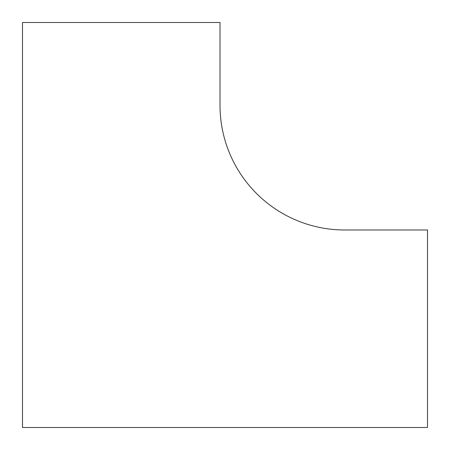 <?xml version="1.0" encoding="UTF-8"?>
<svg xmlns="http://www.w3.org/2000/svg" width="450" height="450" viewBox="0 0 450 450"><rect width="100%" height="100%" fill="white"/><g stroke="black" fill="none" stroke-linecap="round" stroke-linejoin="round"><path stroke-width="0.67" d="M427.5 427.5L427.5 229.984L344.632 229.984A124.616 124.616 0 0 1 220.016 105.367L220.016 22.5L22.5 22.5L22.5 427.5L427.5 427.5"/></g></svg>
